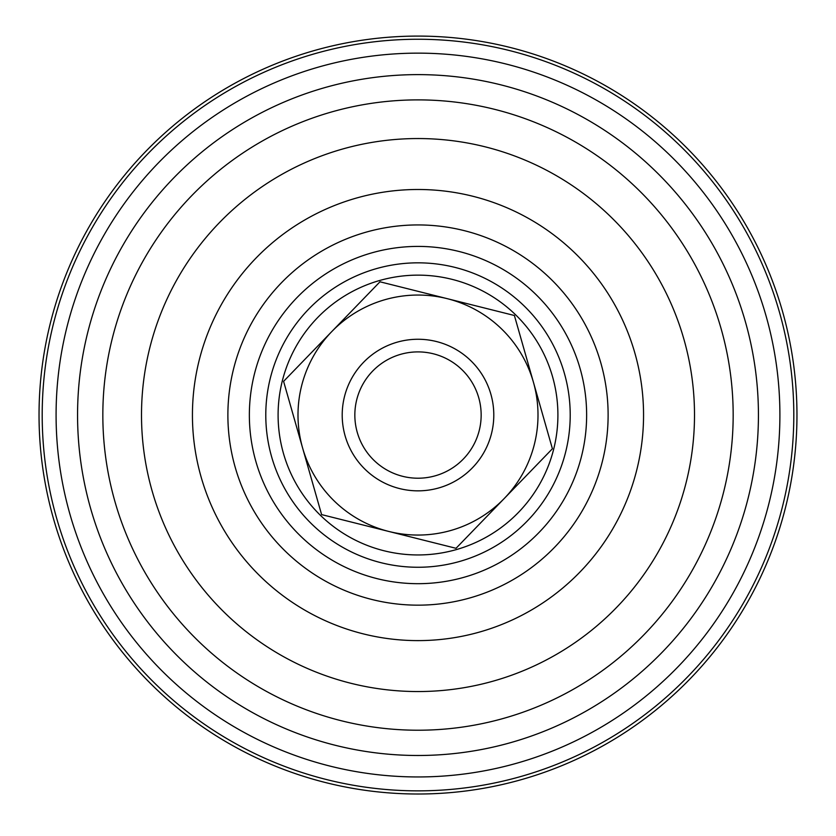 <?xml version="1.0" encoding="UTF-8"?>
<svg xmlns="http://www.w3.org/2000/svg" width="836" height="836" viewBox="0 0 836 836"><rect width="100%" height="100%" fill="white"/><g stroke="black" fill="none" stroke-linecap="round" stroke-linejoin="round"><path stroke-width="1.25" d="M418 478.213A63.16 63.16 0 0 0 472.695 383.473A63.16 63.16 0 0 0 363.305 383.473A63.16 63.16 0 0 0 418 478.213M418 490.847A75.794 75.794 0 0 0 483.636 377.151A75.794 75.794 0 0 0 352.364 377.151A75.794 75.794 0 0 0 418 490.847M533.399 382.125L552.408 448.754L504.212 498.528A120.008 120.008 0 0 1 388.813 531.456L321.609 514.6L302.601 447.981A120.008 120.008 0 0 0 388.813 531.456L456.017 548.301L504.212 498.528A120.008 120.008 0 0 0 447.187 298.651L514.391 315.496L533.399 382.125M283.592 381.352L302.601 447.981A120.008 120.008 0 0 1 447.187 298.651L379.983 281.795L283.592 381.352M418 794.012A378.959 378.959 0 0 0 746.193 225.574A378.959 378.959 0 0 0 89.807 225.574A378.959 378.959 0 0 0 418 794.012M265.785 415.053A152.215 152.215 0 0 0 494.107 546.869A152.215 152.215 0 0 0 494.107 283.226A152.215 152.215 0 0 0 265.785 415.053M608.117 415.053A190.117 190.117 0 0 1 418 605.159A190.117 190.117 0 0 1 227.883 415.053A190.117 190.117 0 0 1 418 224.936A190.117 190.117 0 0 1 608.117 415.053A190.117 190.117 0 0 1 418 605.159A190.117 190.117 0 0 1 227.883 415.053A190.117 190.117 0 0 1 418 224.936A190.117 190.117 0 0 1 608.117 415.053M793.803 415.053A375.803 375.803 0 0 1 230.099 740.508A375.803 375.803 0 0 1 230.099 89.598A375.803 375.803 0 0 1 793.803 415.053M77.56 415.053A340.44 340.44 0 0 0 588.22 709.879A340.44 340.44 0 0 0 588.22 120.227A340.44 340.44 0 0 0 77.56 415.053A340.44 340.44 0 0 0 588.22 709.879A340.44 340.44 0 0 0 588.22 120.227A340.44 340.44 0 0 0 77.56 415.053M278.095 415.053A139.905 139.905 0 0 0 487.952 536.21A139.905 139.905 0 0 0 487.952 293.885A139.905 139.905 0 0 0 278.095 415.053M249.358 415.053A168.642 168.642 0 0 0 502.321 561.092A168.642 168.642 0 0 0 502.321 269.004A168.642 168.642 0 0 0 249.358 415.053M56.085 415.053A361.915 361.915 0 0 1 598.952 101.626A361.915 361.915 0 0 1 598.952 728.469A361.915 361.915 0 0 1 56.085 415.053M733.172 415.053A315.172 315.172 0 0 0 260.414 142.11A315.172 315.172 0 0 0 260.414 687.997A315.172 315.172 0 0 0 733.172 415.053M694.507 415.053A276.507 276.507 0 0 0 279.746 175.591A276.507 276.507 0 0 0 279.746 654.504A276.507 276.507 0 0 0 694.507 415.053M643.553 415.053A225.553 225.553 0 0 0 305.224 219.711A225.553 225.553 0 0 0 305.224 610.395A225.553 225.553 0 0 0 643.553 415.053"/></g></svg>
